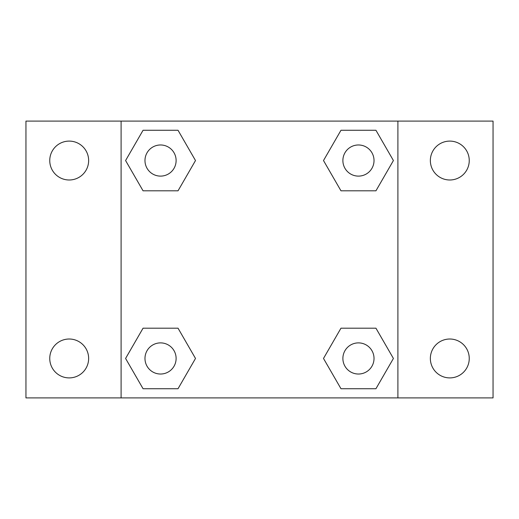 <?xml version="1.0" encoding="UTF-8"?>
<svg xmlns="http://www.w3.org/2000/svg" width="519" height="519" viewBox="0 0 519 519"><rect width="100%" height="100%" fill="white"/><g stroke="black" fill="none" stroke-linecap="round" stroke-linejoin="round"><path stroke-width="0.78" d="M69.202 377.903A19.443 19.443 0 0 0 86.037 348.736A19.443 19.443 0 0 0 52.361 348.736A19.443 19.443 0 0 0 69.202 377.903M449.798 377.903A19.443 19.443 0 0 0 466.639 348.736A19.443 19.443 0 0 0 432.963 348.736A19.443 19.443 0 0 0 449.798 377.903M449.798 179.989A19.443 19.443 0 0 0 466.639 150.821A19.443 19.443 0 0 0 432.963 150.821A19.443 19.443 0 0 0 449.798 179.989M69.202 179.989A19.443 19.443 0 0 0 86.037 150.821A19.443 19.443 0 0 0 52.361 150.821A19.443 19.443 0 0 0 69.202 179.989M493.05 397.898L25.95 397.898L25.95 121.102L493.05 121.102L493.05 397.898M143.062 328.183L178.023 328.183L195.501 358.454L178.023 388.731L143.062 388.731L125.585 358.454L143.062 328.183L178.023 328.183L143.062 328.183M340.977 130.269L375.938 130.269L393.415 160.546L375.938 190.817L340.977 190.817L323.499 160.546L340.977 130.269L375.938 130.269L340.977 130.269M121.102 397.898L121.102 121.102M397.898 121.102L397.898 397.898M143.062 130.269L178.023 130.269L195.501 160.546L178.023 190.817L143.062 190.817L125.585 160.546L143.062 130.269L178.023 130.269L143.062 130.269M340.977 328.183L375.938 328.183L393.415 358.454L375.938 388.731L340.977 388.731L323.499 358.454L340.977 328.183L375.938 328.183L340.977 328.183M375.938 388.731L340.977 388.731L375.938 388.731M374.024 358.454A15.57 15.57 0 0 0 350.669 344.973A15.57 15.57 0 0 0 350.669 371.941A15.57 15.57 0 0 0 374.024 358.454M178.023 388.731L143.062 388.731L178.023 388.731M176.116 358.454A15.57 15.57 0 0 0 152.761 344.973A15.57 15.57 0 0 0 152.761 371.941A15.57 15.57 0 0 0 176.116 358.454M375.938 190.817L340.977 190.817L375.938 190.817M374.024 160.546A15.57 15.57 0 0 0 350.669 147.059A15.57 15.57 0 0 0 350.669 174.027A15.57 15.57 0 0 0 374.024 160.546M178.023 190.817L143.062 190.817L178.023 190.817M176.116 160.546A15.57 15.57 0 0 0 152.761 147.059A15.57 15.57 0 0 0 152.761 174.027A15.57 15.57 0 0 0 176.116 160.546"/></g></svg>
